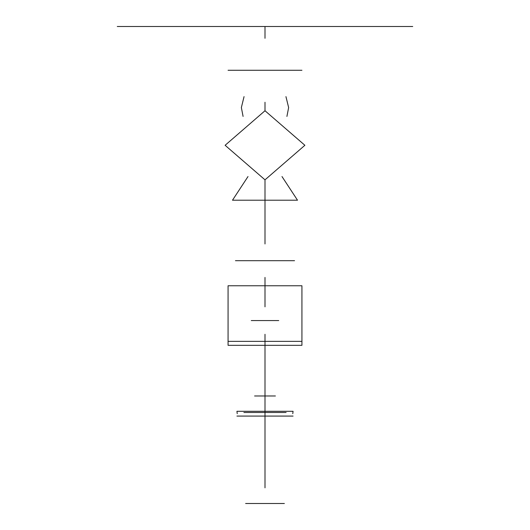 <?xml version="1.0" encoding="UTF-8"?>
<svg xmlns="http://www.w3.org/2000/svg" width="530" height="530" viewBox="0 0 530 530"><rect width="100%" height="100%" fill="white"/><g stroke="black" fill="none" stroke-linecap="round" stroke-linejoin="round"><path stroke-width="0.79" d="M412.724 26.5L117.276 26.5M228.066 70.278L301.934 70.278L228.066 70.278M244.052 96.619L241.362 107.57L243.084 116.428M286.915 116.428L288.638 107.57L285.948 96.619M225.118 145.293L265 179.836L304.882 145.293L265 110.75L225.118 145.293M235.452 260.687L294.548 260.687L235.452 260.687M281.993 176.543L297.502 200.207L232.498 200.207L248.007 176.543M284.371 503.5L245.628 503.5L284.371 503.5M279.939 503.5L250.061 503.5M293.07 416.076L236.93 416.076L293.07 416.076M237.228 413.685L236.93 411.293L293.07 411.293L292.772 413.685M286.114 412.486L243.886 412.486M254.592 395.976L275.408 395.976M277.72 345.315L252.28 345.315M252.227 285.763L277.773 285.763M301.934 341.366L301.934 345.315L228.066 345.315L228.066 285.763L301.934 285.763L301.934 341.366L228.066 341.366M278.734 320.57L251.266 320.57L278.734 320.57M265 26.5L265 38.299L265 26.5M265 102.264L265 110.75L265 102.264M265 179.836L265 243.952L265 179.836M265 277.422L265 306.837L265 277.422M265 334.298L265 487.832L265 334.298M265 393.505L265 345.315L265 393.505"/></g></svg>
